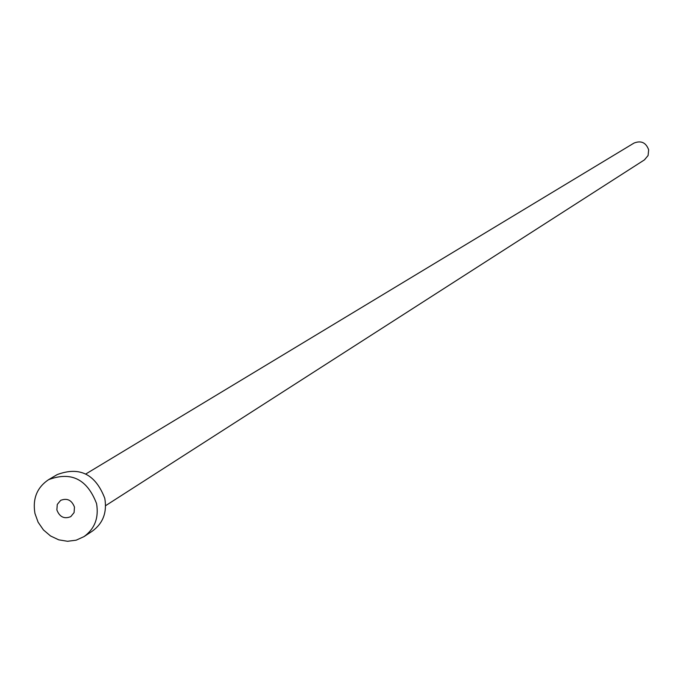 <?xml version="1.0" encoding="UTF-8"?>
<svg xmlns="http://www.w3.org/2000/svg" width="683" height="683" viewBox="0 0 683 683"><rect width="100%" height="100%" fill="white"/><g stroke="black" fill="none" stroke-linecap="round" stroke-linejoin="round"><path stroke-width="1.02" d="M56.868 509.945C59.626 517.022 64.27 519.251 70.784 516.63L74.088 512.583L74.473 507.119C71.749 500.093 67.147 497.839 60.65 500.366L57.278 504.43L56.868 509.945M85.827 473.976L634.003 143.08C641.072 140.288 645.964 142.525 648.662 149.799L648.099 155.511L644.453 159.865L105.575 505.693M48.604 479.662L57.15 474.617C79.612 466.216 95.492 474.122 104.781 498.342C107.18 512.378 103.031 523.315 92.333 531.143L84.043 536.59L76.189 540.176L67.532 541.286L58.738 539.835L50.491 535.942L43.439 529.923L38.12 522.23L34.953 513.471C32.451 498.71 37.002 487.44 48.604 479.662C71.203 471.21 87.185 479.176 96.551 503.567C98.967 517.705 94.8 528.71 84.043 536.59"/></g></svg>
